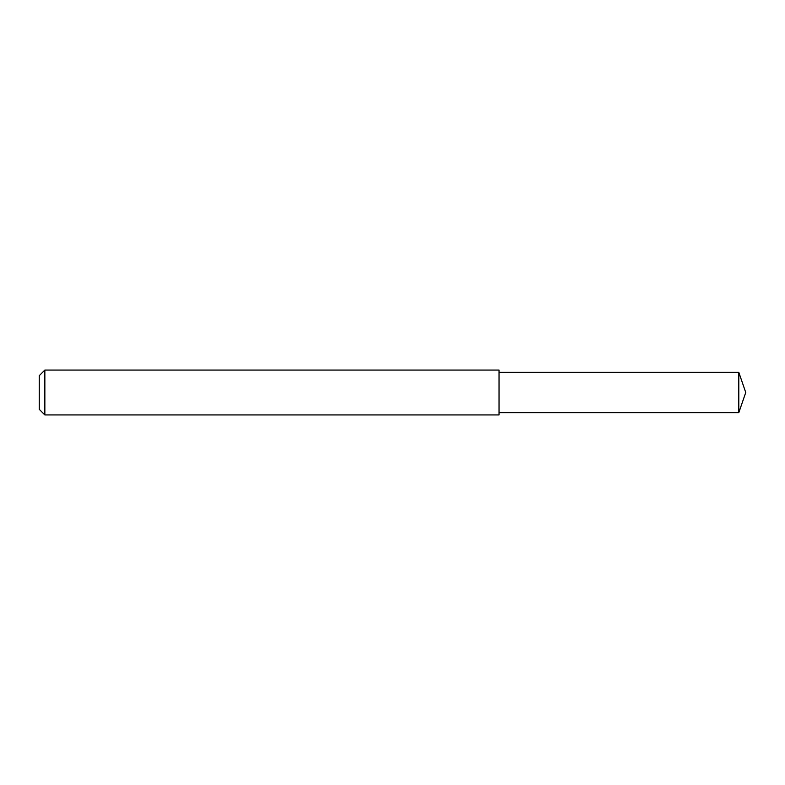 <?xml version="1.0" encoding="UTF-8"?>
<svg xmlns="http://www.w3.org/2000/svg" width="785" height="785" viewBox="0 0 785 785"><rect width="100%" height="100%" fill="white"/><g stroke="black" fill="none" stroke-linecap="round" stroke-linejoin="round"><path stroke-width="1.18" d="M44.853 414.931L39.25 409.319L39.25 375.681L44.853 370.069L499.034 370.069L499.034 414.931L44.853 414.931L44.853 370.069L499.034 370.069M738.803 372.316L499.034 372.316L738.803 372.316L738.803 412.684L745.75 392.5L738.803 372.316L745.75 392.5M39.25 375.681L44.853 370.069M499.034 412.684L738.803 412.684"/></g></svg>
